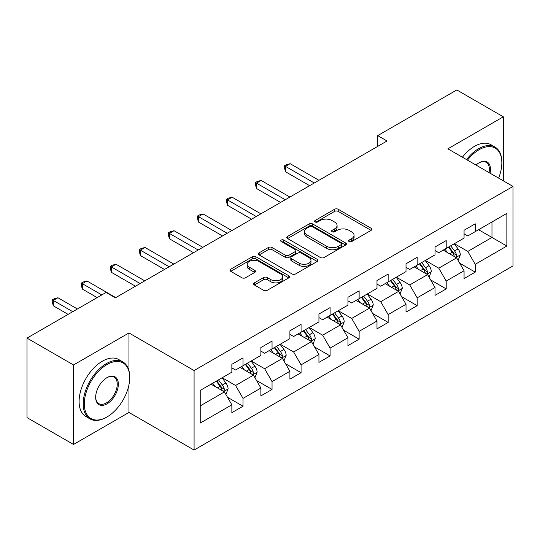 <?xml version="1.0" encoding="UTF-8"?>
<svg xmlns="http://www.w3.org/2000/svg" width="540" height="540" viewBox="0 0 540 540"><rect width="100%" height="100%" fill="white"/><g stroke="black" fill="none" stroke-linecap="round" stroke-linejoin="round"><path stroke-width="0.81" d="M349.13 241.562A1.809 1.046 0 0 0 351.689 241.562L371.095 230.357A2.585 1.492 0 0 0 371.851 229.304A2.585 1.492 0 0 0 371.095 228.251L338.216 209.27A2.585 1.492 0 0 0 334.564 209.27L315.158 220.475A1.809 1.046 0 0 0 314.631 221.211A1.809 1.046 0 0 0 315.158 221.954A1.809 1.046 0 0 0 317.716 221.954L320.227 220.502A8.262 4.772 0 0 1 331.918 220.502L334.658 222.082A8.262 4.772 0 0 1 337.075 225.457A8.262 4.772 0 0 1 334.658 228.832L332.147 230.283A1.809 1.046 0 0 0 331.614 231.019A1.809 1.046 0 0 0 332.147 231.755A1.809 1.046 0 0 0 334.699 231.755L337.21 230.31A8.262 4.772 0 0 1 348.901 230.31L351.641 231.89A8.262 4.772 0 0 1 354.065 235.265A8.262 4.772 0 0 1 351.641 238.64L349.13 240.084A1.809 1.046 0 0 0 348.597 240.827A1.809 1.046 0 0 0 349.13 241.562L349.13 240.084M254.387 282.872A2.585 1.492 0 0 0 253.631 283.925A2.585 1.492 0 0 0 254.387 284.978L263.608 290.304A2.585 1.492 0 0 0 267.266 290.304L288.812 277.864A2.585 1.492 0 0 0 289.568 276.811A2.585 1.492 0 0 0 288.812 275.751L255.94 256.777A2.585 1.492 0 0 0 252.288 256.777L230.735 269.217A2.585 1.492 0 0 0 229.979 270.27A2.585 1.492 0 0 0 230.735 271.323L241.88 277.756A2.585 1.492 0 0 0 245.531 277.756L254.752 272.43A2.585 1.492 0 0 0 255.508 271.377A2.585 1.492 0 0 0 254.752 270.324L249.23 267.131A6.912 3.989 0 0 1 247.205 264.31A6.912 3.989 0 0 1 251.471 260.624A6.912 3.989 0 0 1 258.998 261.495L280.645 273.989A6.912 3.989 0 0 1 282.663 276.811A6.912 3.989 0 0 1 278.397 280.496A6.912 3.989 0 0 1 270.871 279.625L267.266 277.547A2.585 1.492 0 0 0 263.608 277.547L254.387 282.872L254.387 284.978M128.966 332.951L73.514 364.959L27 338.108L27 417.602L73.514 444.454L128.966 412.445L194.083 450.043L194.083 370.548L128.966 332.951L128.966 370.683M503.327 180.839L503.327 116.816L447.876 148.824L513 186.422L194.083 370.548M503.327 116.816L456.806 89.957L377.73 135.614L377.73 146.353M27 338.108L106.076 292.451L115.378 297.824L387.031 140.987L377.73 135.614M320.409 257.512A2.585 1.492 0 0 0 324.061 257.512L345.613 245.072A2.585 1.492 0 0 0 346.37 244.013A2.585 1.492 0 0 0 345.613 242.96L312.741 223.978A2.585 1.492 0 0 0 309.089 223.978L287.537 236.425A2.585 1.492 0 0 0 286.781 237.478A2.585 1.492 0 0 0 287.537 238.532L320.409 257.512M281.961 241.954A1.809 1.046 0 0 1 283.79 242.21L283.79 240.064L317.216 259.355A2.585 1.492 0 0 1 317.972 260.408A2.585 1.492 0 0 1 317.216 261.468L295.663 273.908A2.585 1.492 0 0 1 292.012 273.908L259.139 254.927L259.139 252.821A2.585 1.492 0 0 0 258.383 253.874A2.585 1.492 0 0 0 259.139 254.927M259.139 252.821L268.36 247.496A2.585 1.492 0 0 1 272.012 247.496L285.343 255.191A2.585 1.492 0 0 0 288.995 255.191L295.117 251.66A2.585 1.492 0 0 0 295.873 250.607A2.585 1.492 0 0 0 295.117 249.548L281.232 241.535A1.809 1.046 0 0 1 280.706 240.8A1.809 1.046 0 0 1 281.819 239.834A1.809 1.046 0 0 1 283.79 240.064M194.083 450.043L513 265.916L513 186.422M227.482 397.244L243.02 406.215L243.02 398.371L260.881 388.058L260.881 395.901L272.045 389.455L272.045 381.611L289.906 371.297L289.906 379.141L301.07 372.695L301.07 364.858L318.938 354.544L318.938 362.387L330.102 355.941L330.102 348.098L347.963 337.784L347.963 345.627L359.127 339.181L359.127 331.337L376.988 321.023L376.988 328.867L388.152 322.421L388.152 314.584L406.013 304.27L406.013 312.113L417.177 305.667L417.177 297.824L435.038 287.51L435.038 295.353L446.202 288.907L446.202 281.063L464.063 270.749L464.063 278.593L475.227 272.147L475.227 264.31L506.858 246.044L506.858 213.388L491.974 221.981L491.974 237.452L506.858 246.044M243.02 406.215L231.856 412.661L231.856 404.818L200.225 423.077L200.225 390.42L231.856 372.161L231.856 364.318L243.02 357.871L243.02 365.715L260.881 355.401L260.881 347.558L272.045 341.111L272.045 348.955L289.906 338.641L289.906 330.804L301.07 324.358L301.07 332.195L318.938 321.887L318.938 314.044L330.102 307.598L330.102 315.441L347.963 305.127L347.963 297.284L359.127 290.837L359.127 298.681L376.988 288.367L376.988 280.53L388.152 274.084L388.152 281.921L406.013 271.613L406.013 263.77L417.177 257.324L417.177 265.167L435.038 254.853L435.038 247.01L446.202 240.563L446.202 248.407L464.063 238.093L464.063 230.256L475.227 223.81L475.227 231.647L506.858 213.388M240.044 367.43L253.442 375.165L235.575 385.479L222.183 377.744M231.856 367.862L235.575 370.008L243.02 365.715M235.575 385.479L243.02 398.371M253.442 375.165L260.881 388.058M269.069 350.676L282.467 358.412L264.607 368.719L251.208 360.99M260.881 351.101L264.607 353.255L272.045 348.955M264.607 368.719L272.045 381.611M282.467 358.412L289.906 371.297M298.094 333.916L311.492 341.651L293.632 351.965L280.233 344.23M289.906 334.348L293.632 336.494L301.07 332.195M293.632 351.965L301.07 364.858M311.492 341.651L318.938 354.544M327.119 317.156L340.517 324.891L322.657 335.205L309.258 327.47M318.938 317.588L322.657 319.734L330.102 315.441M322.657 335.205L330.102 348.098M340.517 324.891L347.963 337.784M356.15 300.402L369.542 308.138L351.682 318.445L338.283 310.716M347.963 300.827L351.682 302.981L359.127 298.681M351.682 318.445L359.127 331.337M369.542 308.138L376.988 321.023M385.175 283.642L398.567 291.377L380.707 301.691L367.308 293.956M376.988 284.074L380.707 286.22L388.152 281.921M380.707 301.691L388.152 314.584M398.567 291.377L406.013 304.27M414.2 266.882L427.599 274.617L409.732 284.931L396.34 277.196M406.013 267.314L409.732 269.46L417.177 265.167M409.732 284.931L417.177 297.824M427.599 274.617L435.038 287.51M443.225 250.128L456.624 257.863L438.764 268.171L425.365 260.442M435.038 250.553L438.764 252.707L446.202 248.407M438.764 268.171L446.202 281.063M456.624 257.863L464.063 270.749M478.575 229.716L491.974 237.452L467.788 251.417L454.39 243.682M464.063 233.8L467.788 235.946L475.227 231.647M467.788 251.417L475.227 264.31M73.514 364.959L73.514 444.454M200.225 405.891L224.417 391.925L211.019 384.19M224.417 391.925L231.856 404.818M459.695 263.176L475.227 272.147M430.663 279.936L446.202 288.907M401.639 296.696L417.177 305.667M372.613 313.457L388.152 322.421M343.589 330.21L359.127 339.181M314.564 346.97L330.102 355.941M285.538 363.731L301.07 372.695M256.514 380.484L272.045 389.455M128.966 412.445L128.966 384.723M349.853 241.819L351.641 240.786A8.262 4.772 0 0 0 354.065 237.411L354.065 235.265M337.075 225.457L337.075 227.603A8.262 4.772 0 0 1 334.658 230.978L332.87 232.011M371.054 230.378L338.216 211.417A2.585 1.492 0 0 0 334.564 211.417L315.88 222.203M345.58 245.093L312.741 226.132A2.585 1.492 0 0 0 309.089 226.132L287.57 238.552M341.05 244.755A1.809 1.046 0 0 0 341.577 244.013A1.809 1.046 0 0 0 341.05 243.277L312.194 226.618A1.809 1.046 0 0 0 309.636 226.618L306.99 228.143A8.262 4.772 0 0 0 304.567 231.518A8.262 4.772 0 0 0 306.99 234.893L326.714 246.281A8.262 4.772 0 0 0 338.398 246.281L341.05 244.755L341.05 246.901A1.809 1.046 0 0 0 341.577 246.166L341.577 244.013M304.567 231.518L304.567 233.672A8.262 4.772 0 0 0 306.99 237.04L306.99 234.893M341.05 246.901L338.398 248.434A8.262 4.772 0 0 1 326.714 248.434L306.99 237.04M259.173 254.948L268.36 249.642L268.36 247.496M295.873 250.607L295.873 252.754A2.585 1.492 0 0 1 295.117 253.807L288.995 257.344A2.585 1.492 0 0 1 285.343 257.344L272.012 249.642A2.585 1.492 0 0 0 268.36 249.642M283.79 242.21L317.183 261.488M299.18 263.183A6.912 3.989 0 0 0 306.707 264.047A6.912 3.989 0 0 0 310.973 260.361A6.912 3.989 0 0 0 308.947 257.54L301.327 253.138A2.585 1.492 0 0 0 297.675 253.138L291.553 256.669A2.585 1.492 0 0 0 290.797 257.722A2.585 1.492 0 0 0 291.553 258.775L299.18 263.183L299.18 265.329A6.912 3.989 0 0 0 306.707 266.193A6.912 3.989 0 0 0 310.973 262.507L310.973 260.361M290.797 257.722L290.797 259.868A2.585 1.492 0 0 0 291.553 260.928L291.553 258.775M299.18 265.329L291.553 260.928M282.663 276.811L282.663 278.957A6.912 3.989 0 0 1 278.397 282.643A6.912 3.989 0 0 1 270.871 281.779L267.266 279.693A2.585 1.492 0 0 0 263.608 279.693L254.421 284.999M247.205 264.31L247.205 266.463A6.912 3.989 0 0 0 249.23 269.285L249.23 267.131M254.718 272.45L249.23 269.285M288.779 277.884L255.94 258.923A2.585 1.492 0 0 0 252.288 258.923L230.769 271.343M458.096 260.408L460.303 254.833A6.973 4.023 -120 0 0 458.082 248.893L454.241 243.769M447.545 252.619L444.94 249.136M318.938 180.299L290.149 163.681L285.498 166.367L285.498 171.74L309.629 185.672M455.544 257.236L456.388 256.345L456.543 255.13A6.973 4.023 -120 0 0 454.545 250.938L450.704 245.808M448.956 246.814L453.215 252.504A3.55 2.052 60 0 1 453.863 253.584L456.543 255.13M448.47 247.097L452.311 252.227A6.973 4.023 60 0 1 454.309 256.419M285.498 171.74L284.479 167.927L284.479 165.78L314.28 182.986M284.479 165.78L286.335 164.707L290.149 163.681M498.609 178.119A32.103 18.536 120 0 0 501.836 162.79A32.103 18.536 120 0 0 479.135 149.688A32.103 18.536 120 0 0 467.478 160.144M466.513 159.584A32.893 18.988 -60 0 1 478.575 148.716A32.893 18.988 -60 0 1 495.025 147.089A32.893 18.988 -60 0 1 501.836 162.149L501.836 162.79M476.037 165.085A16.052 9.268 -60 0 1 479.135 162.79L479.135 162.79A16.052 9.268 -60 0 1 490.057 173.178M462.416 157.221A32.893 18.988 -60 0 1 474.485 146.353A32.893 18.988 -60 0 1 490.928 144.727L495.025 147.089M489.038 172.591A15.262 8.809 120 0 0 486.209 162.358A15.262 8.809 120 0 0 478.852 162.959M106.448 417.278L107.008 416.954A32.103 18.536 120 0 0 129.708 377.636A32.103 18.536 120 0 0 107.008 364.534A32.103 18.536 120 0 0 84.308 403.853A32.103 18.536 120 0 0 107.008 416.954L106.448 417.278A32.893 18.988 -60 0 1 90.005 418.905A32.893 18.988 -60 0 1 84.962 392.553A32.893 18.988 -60 0 1 106.448 363.569A32.893 18.988 -60 0 1 122.897 361.935A32.893 18.988 -60 0 1 129.708 376.994L129.708 377.636M107.008 403.853A16.052 9.268 -60 0 1 95.661 397.298A16.052 9.268 -60 0 1 107.008 377.636L107.008 377.636A16.052 9.268 -60 0 1 118.355 384.19A16.052 9.268 -60 0 1 107.008 403.853M95.661 396.968A15.262 8.809 120 0 0 98.82 403.637A15.262 8.809 120 0 0 106.448 402.881A15.262 8.809 120 0 0 116.417 389.435A15.262 8.809 120 0 0 114.082 377.204A15.262 8.809 120 0 0 106.724 377.804M90.005 418.905L85.907 416.543A32.893 18.988 -60 0 1 80.872 390.184A32.893 18.988 -60 0 1 102.357 361.199A32.893 18.988 -60 0 1 118.8 359.573L122.897 361.935M429.064 277.168L431.278 271.586A6.973 4.023 -120 0 0 429.057 265.653L425.216 260.523M418.52 269.379L415.908 265.896M289.906 197.06L261.124 180.441L256.473 183.128L256.473 188.501L280.604 202.433M426.519 273.996L427.363 273.105L427.518 271.89A6.973 4.023 -120 0 0 425.52 267.692L421.679 262.568M419.931 263.574L424.19 269.264A3.55 2.052 60 0 1 424.838 270.344L427.518 271.89M419.445 263.858L423.286 268.981A6.973 4.023 60 0 1 425.284 273.179M256.473 188.501L255.447 184.687L255.447 182.534L285.255 199.746M255.447 182.534L257.31 181.46L261.124 180.441M400.039 293.922L402.253 288.347A6.973 4.023 -120 0 0 400.025 282.406L396.191 277.283M389.495 286.139L386.883 282.656M260.881 213.82L232.099 197.201L227.448 199.888L227.448 205.254L251.579 219.186M397.494 290.756L398.338 289.859L398.486 288.644A6.973 4.023 -120 0 0 396.495 284.452L392.654 279.322M390.906 280.334L395.165 286.018A3.55 2.052 60 0 1 395.813 287.098L398.486 288.644M390.42 280.611L394.261 285.741A6.973 4.023 60 0 1 396.259 289.933M227.448 205.254L226.422 201.44L226.422 199.294L256.23 216.506M226.422 199.294L228.285 198.221L232.099 197.201M371.014 310.682L373.228 305.107A6.973 4.023 -120 0 0 371 299.167L367.16 294.043M360.47 302.893L357.858 299.41M231.856 230.573L203.074 213.955L198.423 216.641L198.423 222.014L222.554 235.946M368.462 307.51L369.313 306.619L369.461 305.404A6.973 4.023 -120 0 0 367.47 301.212L363.629 296.082M361.881 297.088L366.14 302.778A3.55 2.052 60 0 1 366.788 303.858L369.461 305.404M361.395 297.371L365.236 302.501A6.973 4.023 60 0 1 367.234 306.693M198.423 222.014L197.397 218.201L197.397 216.054L227.205 233.26M197.397 216.054L199.26 214.981L203.074 213.955M341.989 327.443L344.203 321.867A6.973 4.023 -120 0 0 341.975 315.927L338.135 310.797M331.439 319.653L328.833 316.17M202.831 247.334L174.049 230.715L169.398 233.401L169.398 238.775L193.529 252.707M339.437 324.27L340.288 323.379L340.436 322.164A6.973 4.023 -120 0 0 338.438 317.966L334.604 312.842M332.856 313.848L337.115 319.538A3.55 2.052 60 0 1 337.757 320.618L340.436 322.164M332.37 314.132L336.211 319.255A6.973 4.023 60 0 1 338.202 323.453M169.398 238.775L168.372 234.961L168.372 232.808L198.18 250.02M168.372 232.808L170.235 231.734L174.049 230.715M312.964 344.196L315.178 338.621A6.973 4.023 -120 0 0 312.95 332.687L309.11 327.557M302.413 336.413L299.808 332.93M173.806 264.094L145.024 247.475L140.366 250.162L140.366 255.528L164.498 269.46M310.412 341.03L311.256 340.132L311.411 338.918A6.973 4.023 -120 0 0 309.413 334.726L305.572 329.596M303.831 330.608L308.09 336.292A3.55 2.052 60 0 1 308.732 337.372L311.411 338.918M303.345 330.885L307.186 336.015A6.973 4.023 60 0 1 309.177 340.207M140.366 255.528L139.347 251.714L139.347 249.568L169.155 266.78M139.347 249.568L141.203 248.495L145.024 247.475M283.939 360.956L286.153 355.381A6.973 4.023 -120 0 0 283.925 349.441L280.084 344.318M273.389 353.167L270.783 349.684M144.781 280.847L115.992 264.229L111.341 266.915L111.341 272.288L135.472 286.22M281.387 357.784L282.231 356.893L282.386 355.678A6.973 4.023 -120 0 0 280.388 351.486L276.548 346.356M274.799 347.369L279.065 353.052A3.55 2.052 60 0 1 279.707 354.132L282.386 355.678M274.313 347.645L278.154 352.775A6.973 4.023 60 0 1 280.152 356.967M111.341 272.288L110.322 268.475L110.322 266.328L140.123 283.534M110.322 266.328L112.178 265.255L115.992 264.229M254.907 377.717L257.121 372.141A6.973 4.023 -120 0 0 254.9 366.201L251.06 361.071M244.364 369.927L241.758 366.444M115.749 297.608L86.967 280.989L82.316 283.675L82.316 289.049L97.146 297.608M252.362 374.544L253.206 373.653L253.361 372.438A6.973 4.023 -120 0 0 251.363 368.24L247.523 363.116M245.774 364.122L250.034 369.812A3.55 2.052 60 0 1 250.681 370.892L253.361 372.438M245.288 364.406L249.129 369.529A6.973 4.023 60 0 1 251.127 373.727M82.316 289.049L81.29 285.235L81.29 283.082L101.797 294.921M81.29 283.082L83.153 282.008L86.967 280.989M225.882 394.47L228.096 388.894A6.973 4.023 -120 0 0 225.875 382.961L222.035 377.831M215.339 386.687L212.726 383.204M77.423 308.995L57.942 297.749L53.291 300.436L53.291 305.802L68.121 314.368M223.337 391.304L224.181 390.407L224.336 389.192A6.973 4.023 -120 0 0 222.338 385L218.498 379.87M216.749 380.882L221.009 386.566A3.55 2.052 60 0 1 221.657 387.646L224.336 389.192M216.263 381.159L220.104 386.289A6.973 4.023 60 0 1 222.102 390.481M53.291 305.802L52.265 301.988L52.265 299.842L72.772 311.681M52.265 299.842L54.128 298.769L57.942 297.749M351.641 240.786L351.641 238.64M332.147 231.755L332.147 230.283M334.658 230.978L334.658 228.832M315.158 221.954L315.158 220.475M334.564 211.417L334.564 209.27M338.216 211.417L338.216 209.27M371.095 230.357L371.095 228.251M287.537 238.532L287.537 236.425M309.089 226.132L309.089 223.978M312.741 226.132L312.741 223.978M345.613 245.072L345.613 242.96M326.714 248.434L326.714 246.281M338.398 248.434L338.398 246.281M272.012 249.642L272.012 247.496M285.343 257.344L285.343 255.191M288.995 257.344L288.995 255.191M295.117 253.807L295.117 251.66M317.216 261.468L317.216 259.355M263.608 279.693L263.608 277.547M267.266 279.693L267.266 277.547M270.871 281.779L270.871 279.625M254.752 272.43L254.752 270.324M230.735 271.323L230.735 269.217M252.288 258.923L252.288 256.777M255.94 258.923L255.94 256.777M288.812 277.864L288.812 275.751M455.936 257.465L460.262 254.968M454.545 250.938L458.082 248.893M449.584 253.8L452.311 252.227M426.911 274.219L431.237 271.721M425.52 267.692L429.057 265.653M420.559 270.553L423.286 268.981M397.879 290.979L402.206 288.482M396.495 284.452L400.025 282.406M391.534 287.314L394.261 285.741M368.854 307.739L373.181 305.242M367.47 301.212L371 299.167M362.509 304.074L365.236 302.501M339.829 324.493L344.156 321.995M338.438 317.966L341.975 315.927M333.484 320.828L336.211 319.255M310.804 341.253L315.131 338.756M309.413 334.726L312.95 332.687M304.452 337.588L307.186 336.015M281.779 358.013L286.106 355.516M280.388 351.486L283.925 349.441M275.427 354.348L278.154 352.775M252.754 374.767L257.081 372.269M251.363 368.24L254.9 366.201M246.402 371.101L249.129 369.529M223.729 391.527L228.049 389.03M222.338 385L225.875 382.961M217.377 387.862L220.104 386.289"/></g></svg>
